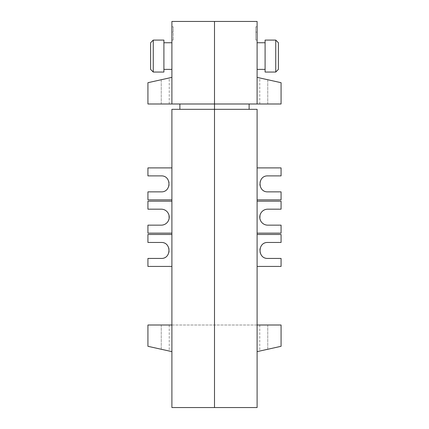 <?xml version="1.0" encoding="UTF-8"?>
<svg xmlns="http://www.w3.org/2000/svg" width="429" height="429" viewBox="0 0 429 429"><rect width="100%" height="100%" fill="white"/><g stroke="black" fill="none" stroke-linecap="round" stroke-linejoin="round"><path stroke-width="0.32" stroke-dasharray="2.15 1.61" d="M153.255 56.065L153.255 72.045L153.255 40.09L153.255 56.065L153.255 40.09L150.595 42.755L150.595 69.38L150.595 56.065L150.595 69.38L153.255 72.045L153.255 56.065M153.255 40.09L163.91 40.09L163.91 72.045L163.91 56.065L163.91 72.045L153.255 72.045M171.895 56.065L171.895 69.38L171.895 56.065M171.895 77.37L171.895 21.45L214.5 21.45L214.5 407.55L171.895 407.55L171.895 109.32L214.5 109.32L214.5 325.005L214.5 103.995L214.5 407.55L257.105 407.55L257.105 109.32L214.5 109.32L214.5 325.005L214.5 103.995L214.5 109.32L171.895 109.32L257.105 109.32L214.5 109.32L249.115 109.32L214.5 109.32L214.5 103.995L171.895 103.995L171.895 77.37L147.93 82.695L147.93 103.995L161.245 103.995L147.93 103.995L147.93 82.695L161.245 79.735L147.93 82.695L147.93 103.995L171.895 103.995M171.895 32.1L171.895 40.09L171.895 26.78L171.895 40.09L171.895 32.1L173.225 32.1L173.225 26.78L173.225 40.09L173.225 26.78L173.225 32.1L171.895 32.1M171.895 40.09L173.225 40.09L171.895 40.09M171.895 26.78L173.225 26.78L171.895 26.78M171.895 325.005L214.5 325.005L171.895 325.005L171.895 266.425L147.93 266.425L147.93 258.435L161.245 258.435A7.99 7.99 0 0 0 169.23 250.445A7.99 7.99 0 0 0 161.245 242.46L147.93 242.46L147.93 234.47L171.895 234.47L171.895 266.425L171.895 199.855L147.93 199.855L147.93 191.865L161.245 191.865A7.99 7.99 0 0 0 169.23 183.875A7.99 7.99 0 0 0 161.245 175.89L147.93 175.89L147.93 167.9L171.895 167.9L171.895 199.855L171.895 109.32L171.895 351.63L171.895 325.005L147.93 325.005L161.245 325.005L147.93 325.005L147.93 346.305L147.93 325.005L147.93 346.305L171.895 351.63M179.885 109.32L179.885 103.995L214.5 103.995L179.885 103.995L214.5 103.995L179.885 103.995L179.885 109.32L179.885 103.995M171.895 167.9L171.895 199.855M171.895 234.47L171.895 266.425M161.245 103.995L169.23 103.995L161.245 103.995L161.245 79.735L169.23 77.96L161.245 79.735L161.245 103.995M171.895 201.185L147.93 201.185L147.93 209.175L161.245 209.175C171.503 208.789 171.503 225.536 161.245 225.15L147.93 225.15L147.93 233.14L171.895 233.14M161.245 325.005L169.23 325.005L161.245 325.005L161.245 349.265L169.23 351.04L161.245 349.265L161.245 325.005M275.745 56.065L275.745 72.045L275.745 40.09L265.09 40.09L265.09 72.045L265.09 56.065L265.09 72.045L275.745 72.045L275.745 56.065M275.745 40.09L278.405 42.755L278.405 69.38L278.405 56.065L278.405 69.38L275.745 72.045M257.105 56.065L257.105 69.38L257.105 56.065M257.105 77.37L257.105 21.45L214.5 21.45L214.5 103.995L257.105 103.995L257.105 77.37L281.07 82.695L281.07 103.995L267.755 103.995L281.07 103.995L281.07 82.695L267.755 79.735L281.07 82.695L281.07 103.995L257.105 103.995M257.105 26.78L257.105 40.09L257.105 26.78L255.775 26.78L255.775 40.09L255.775 26.78L257.105 26.78M257.105 40.09L257.105 32.1L257.105 40.09L255.775 40.09L255.775 32.1L255.775 40.09L257.105 40.09M257.105 32.1L255.775 32.1L257.105 32.1M257.105 167.9L257.105 325.005L257.105 167.9L257.105 199.855L281.07 199.855L281.07 191.865L267.755 191.865A7.99 7.99 0 0 1 259.77 183.875A7.99 7.99 0 0 1 267.755 175.89L281.07 175.89L281.07 167.9L257.105 167.9L257.105 199.855M257.105 325.005L214.5 325.005L257.105 325.005L257.105 351.63L257.105 325.005L281.07 325.005L267.755 325.005L281.07 325.005L281.07 346.305L281.07 325.005L281.07 346.305L257.105 351.63M257.105 234.47L257.105 266.425L281.07 266.425L281.07 258.435L267.755 258.435A7.99 7.99 0 0 1 259.77 250.445A7.99 7.99 0 0 1 267.755 242.46L281.07 242.46L281.07 234.47L257.105 234.47L257.105 266.425M249.115 103.995L214.5 103.995L249.115 103.995L214.5 103.995L249.115 103.995L249.115 109.32M267.755 103.995L259.77 103.995L267.755 103.995L267.755 79.735L259.77 77.96L267.755 79.735L267.755 103.995M257.105 201.185L281.07 201.185L281.07 209.175L267.755 209.175C257.497 208.789 257.497 225.536 267.755 225.15L281.07 225.15L281.07 233.14L257.105 233.14M267.755 325.005L259.77 325.005L267.755 325.005L267.755 349.265L259.77 351.04L267.755 349.265L267.755 325.005M163.91 69.38L171.895 69.38M171.895 42.755L163.91 42.755M169.23 103.995L169.23 77.96M169.23 325.005L169.23 351.04M257.105 42.755L265.09 42.755M257.105 69.38L265.09 69.38M259.77 103.995L259.77 77.96M259.77 325.005L259.77 351.04"/><path stroke-width="0.64" d="M153.255 56.065L153.255 72.045L163.91 72.045L163.91 40.09L153.255 40.09L153.255 56.065M153.255 72.045L150.595 69.38L150.595 42.755L153.255 40.09M171.895 21.45L171.895 103.995L214.5 103.995L214.5 21.45L171.895 21.45M171.895 407.55L214.5 407.55L214.5 21.45L257.105 21.45L257.105 103.995L214.5 103.995L214.5 109.32L171.895 109.32L171.895 407.55M179.885 103.995L179.885 109.32M171.895 167.9L147.93 167.9L147.93 175.89L161.245 175.89C171.503 175.504 171.503 192.251 161.245 191.865L147.93 191.865L147.93 199.855L171.895 199.855M171.895 234.47L147.93 234.47L147.93 242.46L161.245 242.46C171.503 242.074 171.503 258.821 161.245 258.435L147.93 258.435L147.93 266.425L171.895 266.425M171.895 103.995L147.93 103.995L147.93 82.695L171.895 77.37M171.895 233.14L147.93 233.14L147.93 225.15L161.245 225.15A7.99 7.99 0 0 0 169.23 217.165A7.99 7.99 0 0 0 161.245 209.175L147.93 209.175L147.93 201.185L171.895 201.185M171.895 325.005L147.93 325.005L147.93 346.305L171.895 351.63M275.745 40.09L275.745 72.045L278.405 69.38L278.405 42.755L275.745 40.09L265.09 40.09L265.09 72.045L275.745 72.045M257.105 407.55L214.5 407.55L214.5 109.32L257.105 109.32L257.105 407.55M249.115 103.995L249.115 109.32M257.105 167.9L281.07 167.9L281.07 175.89L267.755 175.89C257.497 175.504 257.497 192.251 267.755 191.865L281.07 191.865L281.07 199.855L257.105 199.855M257.105 234.47L281.07 234.47L281.07 242.46L267.755 242.46C257.497 242.074 257.497 258.821 267.755 258.435L281.07 258.435L281.07 266.425L257.105 266.425M257.105 103.995L281.07 103.995L281.07 82.695L257.105 77.37M257.105 233.14L281.07 233.14L281.07 225.15L267.755 225.15A7.99 7.99 0 0 1 259.77 217.165A7.99 7.99 0 0 1 267.755 209.175L281.07 209.175L281.07 201.185L257.105 201.185M257.105 325.005L281.07 325.005L281.07 346.305L257.105 351.63M163.91 69.38L171.895 69.38M171.895 42.755L163.91 42.755M257.105 42.755L265.09 42.755M257.105 69.38L265.09 69.38"/></g></svg>
